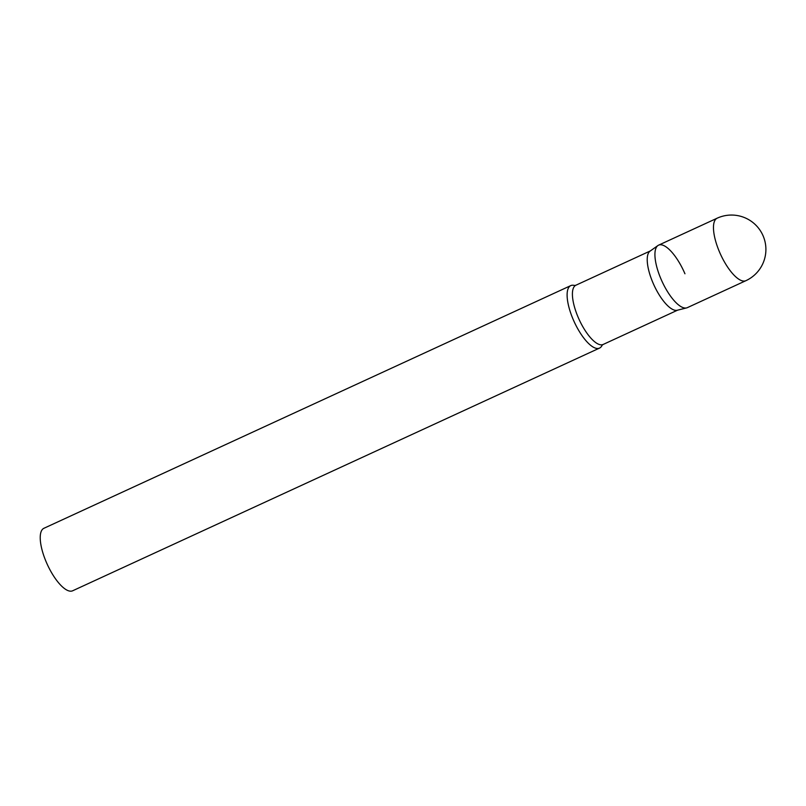 <?xml version="1.0" encoding="UTF-8"?>
<svg xmlns="http://www.w3.org/2000/svg" width="806" height="806" viewBox="0 0 806 806"><rect width="100%" height="100%" fill="white"/><g stroke="black" fill="none" stroke-linecap="round" stroke-linejoin="round"><path stroke-width="1.21" d="M717.128 218.204L658.583 245.165A34.396 12.009 65.3 0 0 661.514 280.236A34.396 12.009 65.3 0 0 686.48 307.932A34.396 12.009 65.3 0 0 687.357 307.64L745.903 280.679A34.396 34.396 0 0 0 763.121 235.886A34.396 34.396 0 0 0 717.128 218.204A34.396 12.009 65.3 0 0 719.536 252.066A34.396 12.009 65.3 0 0 745.026 280.972A34.396 12.009 65.3 0 0 745.903 280.679M657.898 245.568A34.396 12.009 -114.7 0 0 660.991 279.037A34.396 12.009 -114.7 0 0 686.611 307.902L677.272 310.25A32.603 11.385 -114.7 0 1 652.981 282.876A32.603 11.385 -114.7 0 1 650.049 251.14L657.898 245.568A34.396 12.009 -114.7 0 1 684.949 273.778M602.092 345.29A34.396 12.009 -114.7 0 1 599.543 348.091A34.396 12.009 -114.7 0 1 573.177 319.478A34.396 12.009 -114.7 0 1 570.769 285.616A34.396 12.009 -114.7 0 1 574.547 285.495L574.638 285.526M599.543 348.091L72.661 590.778A34.396 12.009 -114.7 0 1 46.295 562.165A34.396 12.009 -114.7 0 1 43.887 528.303L570.769 285.616M677.634 310.149L603.16 344.454A32.603 11.385 -114.7 0 1 578.164 317.332A32.603 11.385 -114.7 0 1 575.887 285.223L574.527 285.495M650.361 250.918L575.887 285.223M603.16 344.454L602.132 345.21"/></g></svg>
